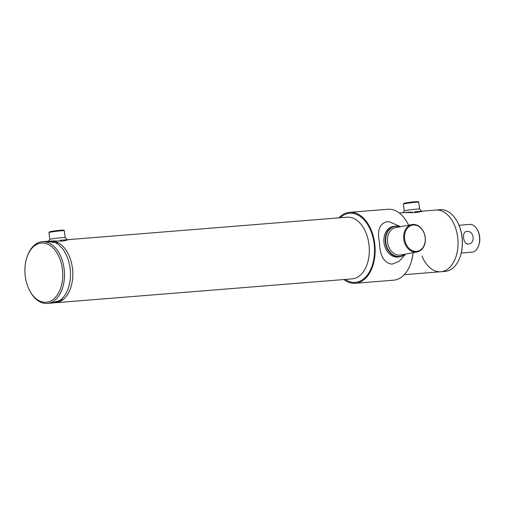 <?xml version="1.0" encoding="UTF-8"?>
<svg xmlns="http://www.w3.org/2000/svg" width="505" height="505" viewBox="0 0 505 505"><rect width="100%" height="100%" fill="white"/><g stroke="black" fill="none" stroke-linecap="round" stroke-linejoin="round"><path stroke-width="0.76" d="M62.399 269.178A29.707 18.837 -94.6 0 0 46.574 243.707A29.707 18.837 -94.6 0 0 27.068 256.925A29.707 18.837 -94.6 0 0 25.25 276.096A29.707 18.837 -94.6 0 0 29.795 290.829A29.707 18.837 -94.6 0 0 52.293 300.077A29.707 18.837 -94.6 0 0 62.399 269.178M27.068 256.925L27.327 256.193A30.944 19.619 85.4 0 1 42.3 241.718A30.944 19.619 85.4 0 1 64.129 268.957A30.944 19.619 85.4 0 1 47.262 303.404A30.944 19.619 85.4 0 1 30.167 291.511L29.795 290.829M47.262 303.404L53.246 302.924A30.944 19.619 -94.6 0 0 70.119 268.477A30.944 19.619 -94.6 0 0 48.284 241.239L42.3 241.718M461.254 253.024L471.897 252.165A13.925 8.831 -94.6 0 0 472.472 252.09A13.925 8.831 -94.6 0 0 478.633 245.651A13.925 8.831 -94.6 0 0 477.351 229.762A13.925 8.831 -94.6 0 0 469.663 224.409L459.02 225.262M468.331 244.016C463.123 244.729 461.475 231.353 466.784 231.441C474.1 230.331 475.729 243.719 468.331 244.016L468.703 243.965M466.399 231.492L466.784 231.441M477.351 229.762L477.724 230.444A12.688 8.042 85.4 0 1 478.891 244.925L478.633 245.651M421.991 256.18A30.944 19.619 -94.6 0 0 440.821 271.74A30.944 19.619 -94.6 0 0 457.688 237.293A30.944 19.619 -94.6 0 0 435.859 210.055L421.782 211.185M50.62 241.049A30.944 19.619 85.4 0 1 72.455 268.288A30.944 19.619 85.4 0 1 55.588 302.735M440.821 271.74L445.113 271.4A30.944 19.619 -94.6 0 0 460.087 256.919A30.944 19.619 -94.6 0 0 461.98 236.946A30.944 19.619 -94.6 0 0 457.246 221.6A30.944 19.619 -94.6 0 0 440.429 209.689L436.131 210.036A30.944 19.619 -94.6 0 1 457.688 237.293A30.944 19.619 -94.6 0 1 440.821 271.74L404.221 274.688M457.246 221.6L457.429 221.941A30.325 19.228 85.4 0 1 462.075 236.984A30.325 19.228 85.4 0 1 460.213 256.553L460.087 256.919M343.848 279.543A35.584 22.561 -94.6 0 0 355.324 283.28A35.584 22.561 -94.6 0 0 356.801 283.078A35.584 22.561 -94.6 0 0 374.855 244.824A35.584 22.561 -94.6 0 0 349.618 212.334A35.584 22.561 -94.6 0 0 348.141 212.529A35.584 22.561 -94.6 0 0 338.887 217.857M355.324 283.28L393.49 280.206A35.584 22.561 -94.6 0 0 394.967 280.01A35.584 22.561 -94.6 0 0 413.046 252.708M408.583 225.211A35.584 22.561 -94.6 0 0 387.783 209.266L349.618 212.334M404.638 239.023A13.307 10.264 79.4 0 0 416.518 251.389A13.307 10.264 79.4 0 0 425.153 237.369A13.307 10.264 79.4 0 0 413.279 225.009A13.307 10.264 79.4 0 0 404.638 239.023M403.779 239.13A13.925 10.744 79.4 0 0 417.061 251.957A13.925 10.744 79.4 0 0 425.242 237.407A13.925 10.744 79.4 0 0 411.96 224.58A13.925 10.744 79.4 0 0 403.779 239.13M399.487 226.903A15.163 11.697 79.4 0 0 385.795 242.381A15.163 11.697 79.4 0 0 404.581 254.28M399.853 226.833A15.472 11.937 79.4 0 0 394.455 226.265A15.472 11.937 79.4 0 0 385.365 242.438A15.472 11.937 79.4 0 0 400.124 256.685A15.472 11.937 79.4 0 0 404.953 254.211M405.648 254.084L398.975 261.476L391.943 264.153C384.135 262.985 380.012 256.01 379.571 243.227C376.957 230.911 379.343 223.753 386.735 221.764L389.5 221.834L400.547 226.707M393.78 226.417A15.472 11.937 79.4 0 0 384.027 242.861A15.472 11.937 79.4 0 0 397.82 257.064A15.472 11.937 79.4 0 0 399.442 256.786M45.324 241.838A30.944 19.619 85.4 0 1 70.119 268.477A30.944 19.619 85.4 0 1 50.229 302.798M46.245 241.396L58.82 243.088A30.944 19.619 85.4 0 1 72.455 268.288A30.944 19.619 85.4 0 1 63.352 299.408L51.207 303.088M52.754 240.898L62.721 241.119L67.512 239.995L65.12 237.552A7.733 0.398 -7 0 0 59.754 237.861A7.733 0.398 -7 0 0 51.497 238.998A7.733 0.398 -7 0 0 49.799 239.433L48.682 240.866M404.84 212.618L415.678 212.605L421.953 211.481L419.56 209.038A7.733 0.398 -7 0 0 414.201 209.341A7.733 0.398 -7 0 0 405.938 210.484A7.733 0.398 -7 0 0 404.24 210.92L402.94 212.7M345.843 217.365A30.944 19.619 85.4 0 1 347.131 217.194A30.944 19.619 85.4 0 1 369.073 245.449A30.944 19.619 85.4 0 1 353.374 278.709A30.944 19.619 85.4 0 1 352.092 278.88L57.627 302.571M340.017 217.762L343.318 215.338A34.656 21.974 85.4 0 1 348.254 213.451A34.656 21.974 85.4 0 1 374.142 243.77A34.656 21.974 85.4 0 1 356.688 282.162A34.656 21.974 85.4 0 1 348.627 281.317L344.984 279.454M48.941 232.603L49.522 231.839L61.023 230.211C66.13 230.046 63.056 230.097 64.299 230.716A7.733 0.398 173 0 0 61.459 230.76A7.733 0.398 173 0 0 53.296 231.707A7.733 0.398 173 0 0 48.941 232.603L49.78 239.452M51.718 231.902A7.114 0.366 -7 0 1 51.22 231.454A7.114 0.366 -7 0 1 60.991 230.217M415.899 202.24A7.733 0.398 173 0 0 407.737 203.193A7.733 0.398 173 0 0 403.381 204.083L403.968 203.319L415.463 201.697C420.375 201.501 417.534 201.564 418.74 202.196A7.733 0.398 173 0 0 415.899 202.24M406.159 203.389A7.114 0.366 -7 0 1 405.66 202.941A7.114 0.366 -7 0 1 415.438 201.697M411.96 224.58L395.705 227.61A13.925 10.744 79.4 0 0 387.524 242.16A13.925 10.744 79.4 0 0 400.806 254.987L417.061 251.957M420.608 211.279L419.857 211.343M419.756 211.349L414.517 211.772M412.358 211.942L411.916 211.98M410.855 212.062L399.259 212.996M347.131 217.194L67.342 239.705M66.168 239.799L65.416 239.856M65.315 239.862L60.076 240.285M64.299 230.716L65.139 237.565M403.381 204.083L404.221 210.932M418.74 202.196L419.579 209.045M398.767 256.938L400.124 256.685M393.098 226.518L394.455 226.265M411.55 260.87L413.254 252.664"/></g></svg>
